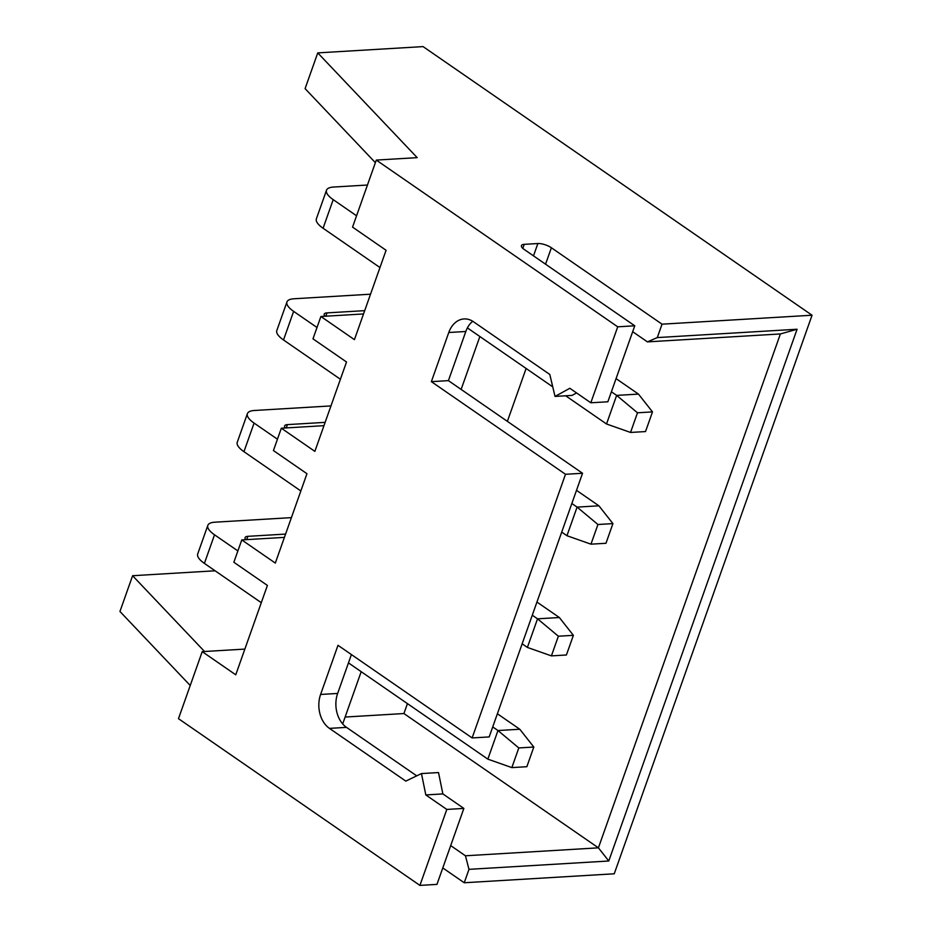 <?xml version="1.0" encoding="UTF-8"?>
<svg xmlns="http://www.w3.org/2000/svg" width="932" height="932" viewBox="0 0 932 932"><rect width="100%" height="100%" fill="white"/><g stroke="black" fill="none" stroke-linecap="round" stroke-linejoin="round"><path stroke-width="1.4" d="M367.453 185.025L333.481 187.052A25.187 8.516 19.5 0 0 326.515 190.221L316.379 218.822A25.187 8.516 19.5 0 0 323.078 228.247L379.965 267.542M326.515 190.221A25.187 8.516 19.5 0 0 333.202 199.646L356.56 215.781M324.918 316.251A10.077 3.402 -160.5 0 1 324.185 314.166A10.077 3.402 -160.5 0 1 326.981 312.896L364.703 310.647M370.528 294.197L293.93 298.776A25.187 8.516 19.5 0 0 286.951 301.945A25.187 8.516 19.5 0 0 293.638 311.37L316.997 327.493M286.951 301.945L276.816 330.545A25.187 8.516 19.5 0 0 283.514 339.97L340.401 379.254M612.93 523.609L597.936 524.506L590.97 544.172L605.975 543.274L612.93 523.609L598.903 505.808L576.5 490.337M652.493 411.897L637.488 412.794L630.533 432.448L645.527 431.563L652.493 411.897L638.467 394.096L616.064 378.613M617.718 326.817L590.818 402.787L607.862 401.774L634.762 325.804L617.718 326.817L376.283 160.083L417.198 157.648L317.754 52.891L423.081 46.6L812.052 315.226L662.035 324.173L657.293 337.582L797.081 329.241L780.387 333.947L647.425 341.881L657.293 337.582M375.375 162.669L305.09 88.633L317.754 52.891M597.936 524.506L577.083 507.113L598.903 505.808M561.716 532.09L566.959 535.714L577.083 507.113L571.84 503.49M566.959 535.714L590.97 544.172M637.488 412.794L616.646 395.389L638.467 394.096M565.677 395.785L606.522 423.99L616.646 395.389L611.404 391.766M606.522 423.99L630.533 432.448M634.762 325.804L524.11 249.38A10.077 3.402 -160.5 0 1 521.431 245.617A10.077 3.402 -160.5 0 1 524.215 244.347L537.857 243.532A10.077 3.402 -160.5 0 1 551.383 247.761L662.035 324.173M632.677 331.699L647.425 341.881M323.975 425.668L281.336 428.207L314.865 451.368L346.518 361.989L312.989 338.84L320.899 316.496L363.527 313.944M320.899 316.496L354.428 339.644L386.081 250.277L352.552 227.117L376.283 160.083M472.734 321.26A25.187 18.512 -93.4 0 0 465.825 331.489L448.42 380.64L431.365 381.654L565.503 474.283L472.128 737.934L338.001 645.305L320.596 694.457A25.187 18.512 -93.4 0 0 329.45 728.381L405.804 781.109L421.462 773.572L425.819 794.938L446.812 809.43L419.913 885.4L178.478 718.665L202.221 651.643L235.749 674.803L267.402 585.424L233.862 562.264L241.772 539.919L275.313 563.079L306.954 473.712L273.425 450.552L281.336 428.207M448.42 380.64L582.547 473.27L565.503 474.283M576.558 392.943L572.073 395.401L555.029 396.426L549.798 374.466L473.456 321.738A25.187 18.512 -93.4 0 0 464.043 318.942A25.187 18.512 -93.4 0 0 448.77 332.503L431.365 381.654M590.818 402.787L569.825 388.283L555.029 396.426M467.386 327.901L552.746 386.862M797.081 329.241L608.771 861.005L468.982 869.346L464.241 882.755L614.246 873.797L812.052 315.226M608.771 861.005L598.414 847.84L780.387 333.947M407.435 703.613L403.917 713.539L345.12 717.046M507.381 421.369L526.114 368.466M342.685 723.908L361.185 671.681M461.13 389.425L479.863 336.522M403.917 713.539L598.414 847.84L465.441 855.786L450.692 845.592M472.128 737.934L489.183 736.921L582.547 473.27M351.411 654.567L337.64 693.443A25.187 18.512 -93.4 0 0 346.494 727.368L416.721 775.855M421.462 773.572L438.518 772.558L442.863 793.913L463.856 808.417L446.812 809.43M419.913 885.4L436.957 884.386L463.856 808.417M284.411 537.38L241.772 539.919M244.848 649.091L202.221 651.643M442.782 867.937L464.241 882.755M190.221 685.498L119.948 611.474L132.6 575.72L215.106 570.792M468.982 869.346L465.441 855.786M442.863 793.913L425.819 794.938M204.539 651.503L132.6 575.72M285.355 427.963A10.077 3.402 -160.5 0 1 284.621 425.889A10.077 3.402 -160.5 0 1 287.417 424.619L325.14 422.359M330.965 405.921L254.366 410.488A25.187 8.516 19.5 0 0 247.388 413.657A25.187 8.516 19.5 0 0 254.087 423.081L277.445 439.217M247.388 413.657L237.264 442.257A25.187 8.516 19.5 0 0 243.951 451.682L300.85 490.966M573.378 635.333L558.373 636.218L551.406 655.883L566.411 654.986L573.378 635.333L559.351 617.52L536.937 602.049M558.373 636.218L537.531 618.825L559.351 617.52M522.153 643.802L527.395 647.425L537.531 618.825L532.277 615.202M527.395 647.425L551.406 655.883M526.848 766.71L511.843 767.607L518.809 747.942L533.815 747.045L526.848 766.71M492.725 726.925L497.968 730.537L519.788 729.243L533.815 747.045M511.843 767.607L487.844 759.137L497.968 730.537L518.809 747.942M519.788 729.243L497.373 713.761M348.463 662.897L487.844 759.137M291.401 517.633L214.803 522.2A25.187 8.516 19.5 0 0 207.824 525.38A25.187 8.516 19.5 0 0 214.523 534.805L237.881 550.928M207.824 525.38L197.701 553.969A25.187 8.516 19.5 0 0 204.399 563.394L261.286 602.689M245.792 539.686A10.077 3.402 -160.5 0 1 245.069 537.601A10.077 3.402 -160.5 0 1 247.854 536.331L285.576 534.083M333.202 199.646L323.078 228.247M326.981 312.896L325.804 316.193M293.638 311.37L283.514 339.97M524.215 244.347L522.805 248.355M537.857 243.532L533.488 255.857M551.383 247.761L545.558 264.199M465.825 331.489L448.77 332.503M346.494 727.368L329.45 728.381M337.64 693.443L320.596 694.457M287.417 424.619L286.252 427.916M254.087 423.081L243.951 451.682M204.399 563.394L214.523 534.805M246.689 539.628L247.854 536.331"/></g></svg>
